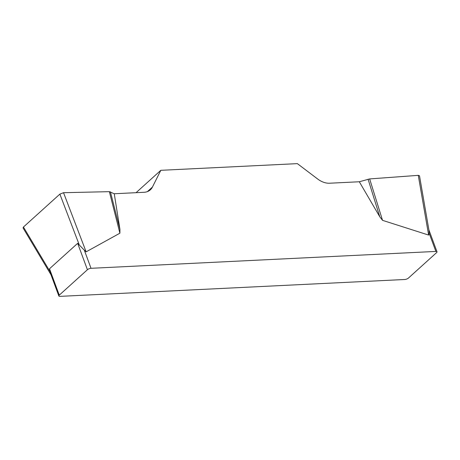 <?xml version="1.0" encoding="UTF-8"?>
<svg xmlns="http://www.w3.org/2000/svg" width="460" height="460" viewBox="0 0 460 460"><rect width="100%" height="100%" fill="white"/><g stroke="black" fill="none" stroke-linecap="round" stroke-linejoin="round"><path stroke-width="0.69" d="M23.046 227.93L23.443 227.027L59.869 194.12L63.537 192.705L109.359 191.659L114.252 193.752L144.014 192.291A18.296 12.788 47.9 0 0 150.345 189.83A18.296 12.788 47.9 0 0 152.409 187.099L160.822 170.315L297.361 163.633L317.676 179.015A18.296 12.788 47.9 0 0 329.544 183.218L359.306 181.763L369.656 178.923L418.266 175.352L419.491 175.766M114.252 193.752L119.945 229.436L119.893 233.197L86.129 251.838L84.312 250.159L91.022 268.301L435.884 251.424L429.168 233.283L428.984 230.73M419.52 175.91L418.255 175.352L369.656 178.923L382.536 220.346L428.639 235.077L429.168 233.283M382.536 220.346L379.747 216.723L359.306 181.763M91.022 268.301A2.743 0.972 159.7 0 0 87.417 269.721L59.271 295.153A2.743 0.972 159.7 0 0 58.845 295.998A2.743 0.972 159.7 0 0 59.961 296.366L404.823 279.49A2.743 0.972 159.7 0 0 408.428 278.07L436.574 252.638A2.743 0.972 159.7 0 0 437 251.792A2.743 0.972 159.7 0 0 435.884 251.424M50.404 273.067L49.507 268.767L77.659 243.334L84.312 250.159M160.822 170.315L136.068 192.683M368.086 179.222L379.747 216.723M110.412 191.826L119.945 229.436M109.359 191.659L119.893 233.197M49.507 268.767L59.271 295.153M87.417 269.721L77.659 243.334M147.424 191.601L152.409 187.099M428.639 235.077L418.266 175.352M63.537 192.705L86.129 251.838M79.154 244.605L59.869 194.12M23.443 227.027L49.772 271.153M50.37 273.09L58.845 295.998M437 251.792L428.887 229.856M419.514 175.892L429.053 230.805M23.115 228.045L50.974 274.729"/></g></svg>
